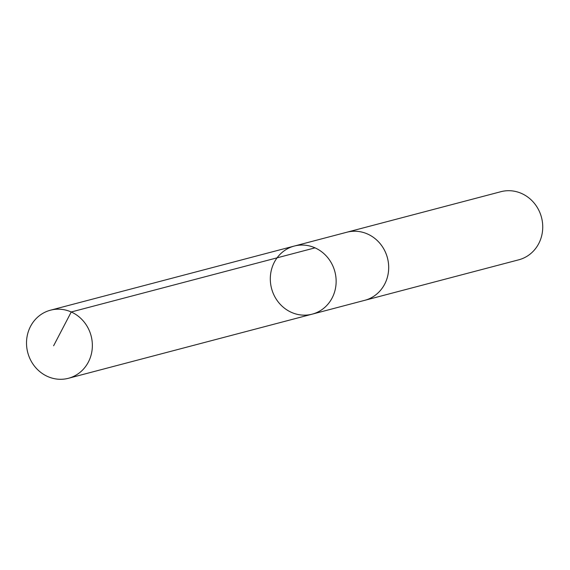 <?xml version="1.0" encoding="UTF-8"?>
<svg xmlns="http://www.w3.org/2000/svg" width="570" height="570" viewBox="0 0 570 570"><rect width="100%" height="100%" fill="white"/><g stroke="black" fill="none" stroke-linecap="round" stroke-linejoin="round"><path stroke-width="0.85" d="M346.168 232.41A35.212 32.761 75.3 0 1 346.817 232.232A35.205 32.754 75.3 0 1 386.31 254.363A35.205 32.754 75.3 0 1 371.248 297.782A35.205 32.754 75.3 0 1 364.729 300.326L312.182 314.156A35.205 32.754 -104.7 0 0 318.701 311.612A35.205 32.754 -104.7 0 0 333.764 268.185A35.205 32.754 -104.7 0 0 294.27 246.062A35.205 32.754 -104.7 0 0 271.548 288.441A35.205 32.754 -104.7 0 0 312.182 314.156A35.205 32.754 -104.7 0 0 318.701 311.612A35.205 32.754 -104.7 0 0 333.764 268.185A35.205 32.754 -104.7 0 0 294.27 246.062L50.481 310.194A35.212 32.761 75.3 0 1 89.982 332.317A35.212 32.761 75.3 0 1 74.919 375.751A35.212 32.761 75.3 0 1 68.393 378.295A35.212 32.761 75.3 0 1 28.892 356.165A35.212 32.761 75.3 0 1 43.954 312.738A35.212 32.761 75.3 0 1 50.481 310.194M294.27 246.062L346.817 232.239A35.212 32.761 75.3 0 1 387.457 257.946A35.212 32.761 75.3 0 1 364.729 300.333A35.212 32.761 75.3 0 1 364.08 300.497M346.817 232.232L500.859 191.705A35.212 32.761 75.3 0 1 541.5 217.419A35.212 32.761 75.3 0 1 518.778 259.806L364.729 300.333M53.616 345.776L71.243 311.982L315.025 247.85M312.182 314.156L68.393 378.295"/></g></svg>
